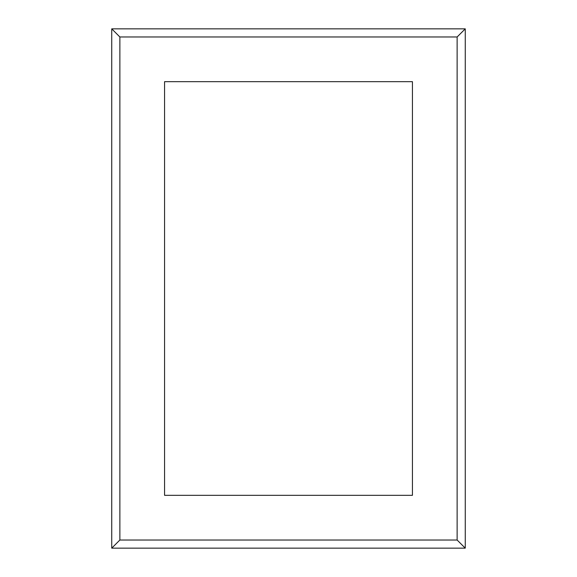 <?xml version="1.0" encoding="UTF-8"?>
<svg xmlns="http://www.w3.org/2000/svg" width="577" height="577" viewBox="0 0 577 577"><rect width="100%" height="100%" fill="white"/><g stroke="black" fill="none" stroke-linecap="round" stroke-linejoin="round"><path stroke-width="0.87" d="M465.257 548.15L457.128 540.022L119.872 540.022L111.743 548.15L465.257 548.15L465.257 28.85L111.743 28.85L111.743 548.15M119.872 540.022L119.872 36.978L457.128 36.978L457.128 540.022M164.568 495.326L164.568 81.674L412.432 81.674L412.432 495.326L164.568 495.326M457.128 36.978L465.257 28.85M119.872 36.978L111.743 28.85"/></g></svg>
